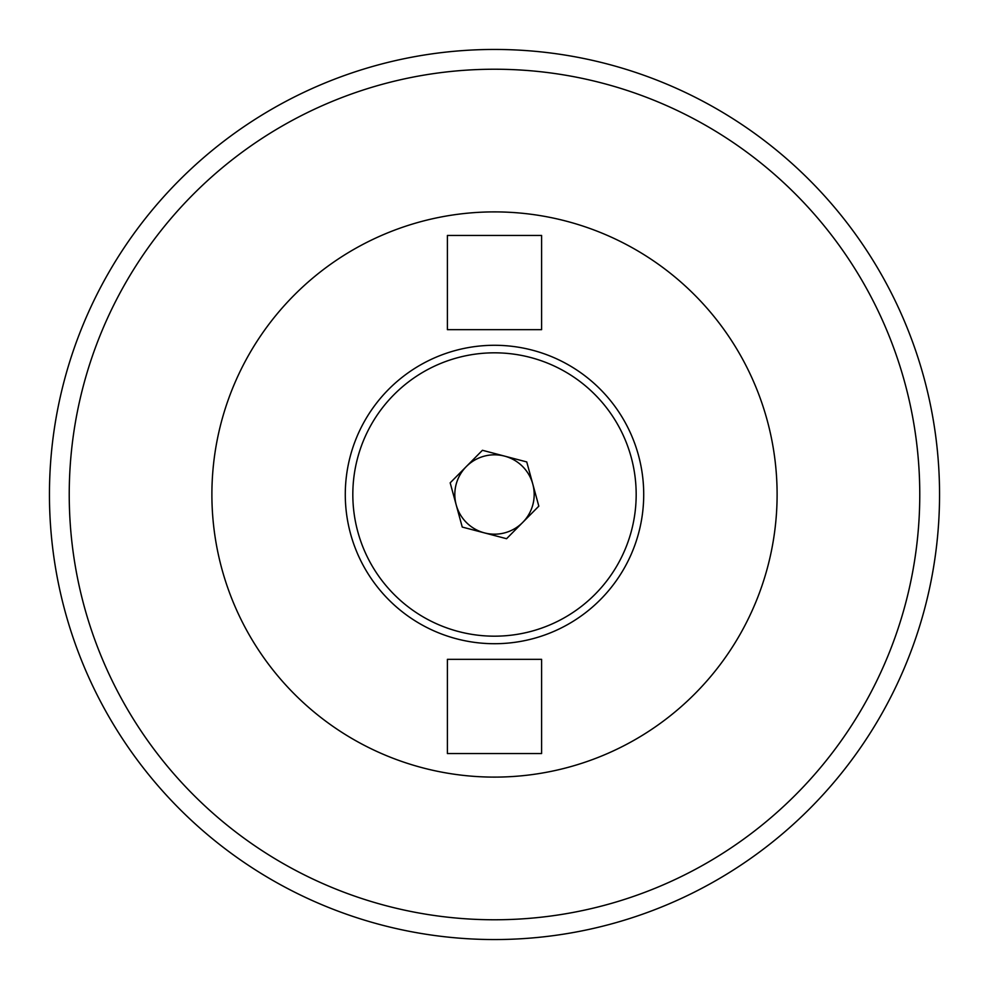 <?xml version="1.0" encoding="UTF-8"?>
<svg xmlns="http://www.w3.org/2000/svg" width="989" height="989" viewBox="0 0 989 989"><rect width="100%" height="100%" fill="white"/><g stroke="black" fill="none" stroke-linecap="round" stroke-linejoin="round"><path stroke-width="1.48" d="M504.6 456.114A39.696 39.696 0 0 0 484.054 456.213A39.696 39.696 0 0 1 522.699 522.439A39.696 39.696 0 0 1 504.946 532.787A39.696 39.696 0 0 0 522.699 522.439M455.212 350.551A149.215 149.215 0 0 0 350.551 533.788A149.215 149.215 0 0 0 533.788 638.449A149.215 149.215 0 0 0 638.449 455.212A149.215 149.215 0 0 0 455.212 350.551M457.202 357.82A141.674 141.674 0 0 0 357.82 531.798A141.674 141.674 0 0 0 531.798 631.18A141.674 141.674 0 0 0 631.18 457.202A141.674 141.674 0 0 0 457.202 357.82M538.82 506.158L526.754 461.937L482.434 450.292L450.18 482.842L462.246 527.063L506.566 538.708L538.82 506.158M484.4 532.886A39.696 39.696 0 0 0 504.946 532.787A39.696 39.696 0 0 1 466.301 466.561A39.696 39.696 0 0 1 484.054 456.213A39.696 39.696 0 0 0 456.213 504.946M777.107 494.5A282.607 282.607 0 0 1 494.5 777.107A282.607 282.607 0 0 1 211.893 494.5A282.607 282.607 0 0 1 494.5 211.893A282.607 282.607 0 0 1 777.107 494.5M939.55 494.5A445.05 445.05 0 0 1 494.5 939.55A445.05 445.05 0 0 1 49.45 494.5A445.05 445.05 0 0 1 494.5 49.45A445.05 445.05 0 0 1 939.55 494.5A445.05 445.05 0 0 0 494.5 49.45A445.05 445.05 0 0 0 49.45 494.5M541.601 235.456L447.399 235.456L447.399 329.658L541.601 329.658L541.601 235.456M541.601 753.544L541.601 659.342L447.399 659.342L447.399 753.544L541.601 753.544M919.77 494.5A425.27 425.27 0 0 1 494.5 919.77A425.27 425.27 0 0 1 69.23 494.5A425.27 425.27 0 0 1 494.5 69.23A425.27 425.27 0 0 1 919.77 494.5"/></g></svg>
